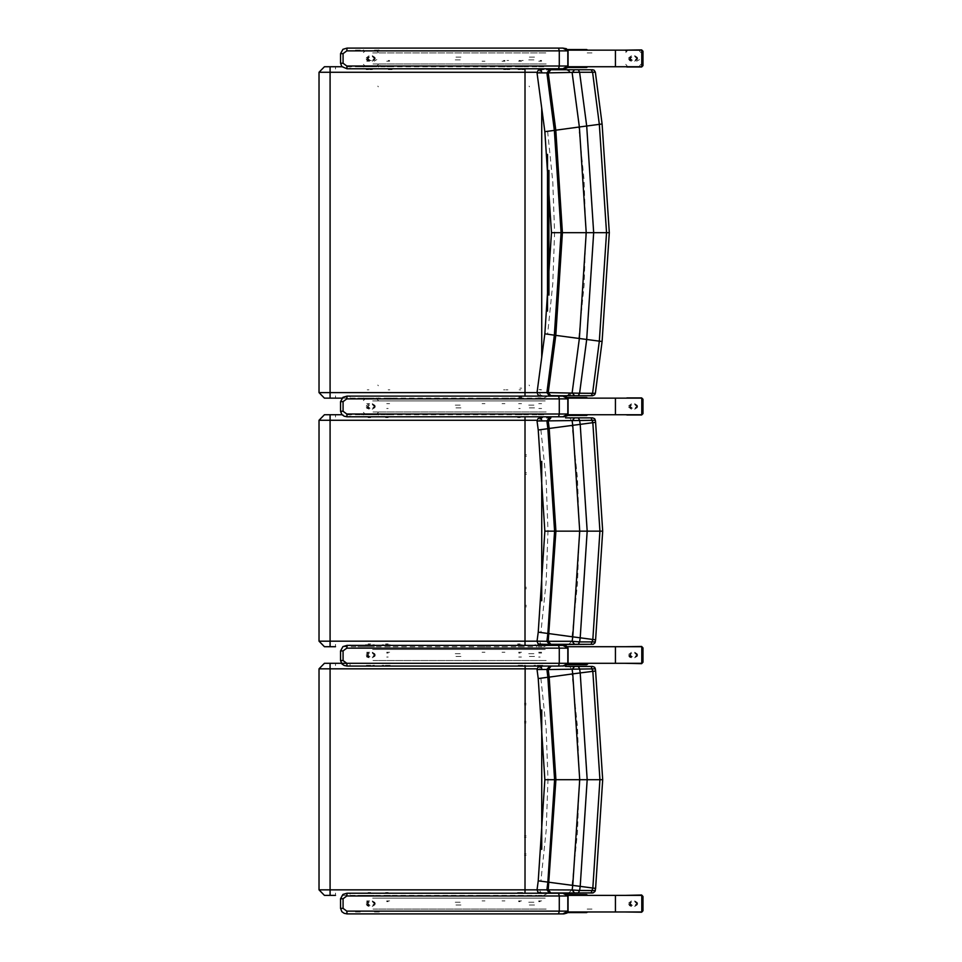 <?xml version="1.0" encoding="UTF-8"?>
<svg xmlns="http://www.w3.org/2000/svg" width="962" height="962" viewBox="0 0 962 962"><rect width="100%" height="100%" fill="white"/><g stroke="black" fill="none" stroke-linecap="round" stroke-linejoin="round"><path stroke-width="0.72" stroke-dasharray="4.81 3.61" d="M372.306 56.53L374.29 58.441L372.306 60.39M368.999 60.39L367.003 58.466L368.999 56.53M634.692 56.409L636.688 58.441L634.692 60.498M631.385 60.498L629.388 58.466L631.385 56.409M372.306 404.533L374.29 406.457L372.306 408.405M368.999 408.441L366.75 408.441L369.504 408.441L366.75 408.441L368.999 408.405L367.003 406.481L368.999 404.533M634.692 404.533L636.688 406.457L634.692 408.405M631.385 408.405L629.388 406.481L631.385 404.533M372.306 653.114L374.29 655.038L372.306 656.986M368.999 656.986L367.003 655.062L368.999 653.114M634.692 653.114L636.688 655.038L634.692 656.986M631.385 656.986L629.388 655.062L631.385 653.114M372.306 901.695L374.29 903.619L372.306 905.555M368.999 905.555L367.003 903.631L368.999 901.695M634.692 901.695L636.688 903.619L634.692 905.555M631.385 905.555L629.388 903.631L631.385 901.695M369.985 60.281L368.121 58.658L368.578 57.251L369.985 56.638M373.292 56.638L375.156 58.261L374.699 59.668L373.292 60.281M373.292 56.53L375.264 58.249L374.771 59.74L373.292 60.39M632.371 60.281L630.507 58.658L630.964 57.251L632.371 56.638M635.678 56.638L637.541 58.261L637.084 59.668L635.678 60.281M635.678 56.53L637.65 58.249L637.157 59.74L635.678 60.39M369.985 408.285L368.121 406.673L368.578 405.255L369.985 404.641M373.292 404.641L375.156 406.265L374.699 407.672L373.292 408.285M373.292 404.533L375.264 406.253L374.771 407.756L373.292 408.405M632.371 408.285L630.507 406.673L630.964 405.255L632.371 404.641M635.678 404.641L637.541 406.265L637.084 407.672L635.678 408.285M635.678 404.533L637.65 406.253L637.157 407.756L635.678 408.405M369.985 656.866L368.121 655.242L368.578 653.835L369.985 653.222M373.292 653.222L375.156 654.845L374.699 656.252L373.292 656.866M373.292 653.114L375.264 654.833L374.771 656.324L373.292 656.986M632.371 656.866L630.507 655.242L630.964 653.835L632.371 653.222M635.678 653.222L637.541 654.845L637.084 656.252L635.678 656.866M635.678 653.114L637.65 654.833L637.157 656.324L635.678 656.986M369.985 905.446L368.121 903.823L368.578 902.416L369.985 901.803M373.292 901.803L375.156 903.426L374.699 904.833L373.292 905.446M373.292 901.695L375.264 903.414L374.771 904.905L373.292 905.555M632.371 905.446L630.507 903.823L630.964 902.416L632.371 901.803M635.678 901.803L637.541 903.426L637.084 904.833L635.678 905.446M635.678 901.695L637.65 903.414L637.157 904.905L635.678 905.555M375.06 57.84L372.306 55.808M366.342 59.067L368.999 61.111M366.125 59.007L367.207 60.606L368.999 61.219M637.445 57.84L634.692 55.808M628.511 58.898L631.385 61.111M628.619 59.091L629.593 60.606L631.385 61.219M375.06 405.844L372.306 403.812M366.342 407.082L368.999 409.115M366.233 407.106L368.999 409.235M637.337 405.844L634.692 403.812M628.727 407.082L631.385 409.115M628.619 407.106L631.385 409.235M374.952 654.425L372.306 652.392M366.342 655.663L368.999 657.695M366.233 655.687L367.159 657.154L368.999 657.804M637.337 654.425L634.692 652.392M628.727 655.663L631.385 657.695M628.619 655.687L629.545 657.154L631.385 657.804M374.952 903.005L372.306 900.973M366.342 904.232L368.999 906.276M366.233 904.268L367.207 905.771L368.999 906.384M637.337 903.005L634.692 900.973M628.727 904.232L631.385 906.276M628.619 904.268L629.593 905.771L631.385 906.384M368.999 55.808L366.342 57.84M372.306 61.111L375.06 59.079M631.385 55.808L628.511 58.021M634.692 61.111L637.445 59.079M368.999 403.812L366.342 405.856M372.306 409.115L375.06 407.094M631.385 403.812L628.727 405.856M634.692 409.115L637.337 407.094M368.999 652.392L366.342 654.437M372.306 657.695L374.952 655.663M631.385 652.392L628.727 654.437M634.692 657.695L637.337 655.663M368.999 900.973L366.342 903.017M372.306 906.276L374.952 904.244M631.385 900.973L628.727 903.017M634.692 906.276L637.337 904.244M374.891 57.347L372.306 55.7M372.306 61.219L374.891 59.572M637.277 57.347L634.692 55.7M634.692 61.219L637.277 59.572M374.891 405.351L372.306 403.703M372.306 409.235L374.891 407.575M637.277 405.351L634.692 403.703M634.692 409.235L637.277 407.575M374.891 653.932L372.306 652.284M372.306 657.804L374.891 656.156M637.277 653.932L634.692 652.284M634.692 657.804L637.277 656.156M374.891 902.512L372.306 900.865M372.306 906.384L374.891 904.737M637.277 902.512L634.692 900.865M634.692 906.384L637.277 904.737M330.315 392.652L335.522 392.652L335.522 398.184L324.567 398.184M543.71 398.172L547.703 396.116M350.06 396.308L350.06 397.029M324.567 66.739L335.522 66.739L335.522 72.27L330.315 72.27M341.991 398.184L536.952 398.184M548.003 395.695L548.544 394.648M542.664 66.739L543.71 66.751M350.06 67.893L350.06 68.615M536.952 66.739L341.991 66.739M330.315 641.233L335.522 641.233L335.522 646.765L324.567 646.765M543.71 646.753L547.041 645.382M350.06 644.889L350.06 645.61M324.567 414.754L335.522 414.754L335.522 420.274L330.315 420.274M342.761 646.765L536.952 646.765M547.799 644.552L548.544 643.229M542.664 414.754L543.71 414.766M350.06 415.909L350.06 416.618M536.952 414.754L341.991 414.754M330.315 889.814L335.522 889.814L335.522 895.345L324.567 895.345M543.71 895.333L547.763 893.181M350.06 893.47L350.06 894.191M324.567 663.335L335.522 663.335L335.522 668.855L330.315 668.855M341.919 895.345L536.952 895.345M547.799 893.133L548.544 891.798M542.664 663.335L543.71 663.347M350.06 664.489L350.06 665.199M536.952 663.335L346.801 663.335M541.137 892.616L542.4 892.916L540.355 892.039L539.634 889.766M571.236 890.535L568.807 892.892M568.458 666.438L570.31 667.111L571.236 668.818M578.318 666.438L592.388 666.438M540.848 678.246L546.212 728.907L547.991 779.677L546.212 830.434L540.848 881.108M571.981 885.208L577.501 832.503L579.34 779.677L577.501 726.851L571.981 674.146M539.634 668.818L540.572 667.111L542.4 666.438M565.488 666.438L568.013 666.438M580.302 666.438L587.77 666.438M590.283 671.777L575.072 673.749M541.137 644.035L542.4 644.336L540.355 643.458L539.634 641.185M571.236 641.955L568.807 644.312M568.458 417.857L570.31 418.53L571.236 420.238M578.318 417.857L592.388 417.857M540.848 429.665L546.212 480.339L547.991 531.096L546.212 581.854L540.848 632.527M571.981 636.628L577.501 583.922L579.34 531.096L577.501 478.27L571.981 425.565M539.634 420.238L540.572 418.53L542.4 417.857M565.488 417.857L568.013 417.857M580.302 417.857L587.77 417.857M590.283 423.196L575.072 425.168M542.4 395.695L540.56 395.009L539.622 393.302M566.846 395.695L567.953 395.695M571.224 393.302L570.298 395.009L568.446 395.695M547.643 131.265L552.813 181.902L554.533 232.732L552.813 283.562L547.643 334.199M578.751 338.299L584.102 285.618L585.882 232.732L584.102 179.846L578.751 127.176M539.622 72.162L540.56 70.454L542.4 69.781M565.44 69.781L567.977 69.781M578.318 69.781L583.97 69.781M372.619 52.934L546.512 52.934L372.619 52.934M372.967 63.985L546.512 63.985L372.967 63.985M460.918 57.071L455.411 57.071M455.411 59.836L460.918 59.836M534.511 57.071L529.076 57.071M529.076 59.836L534.511 59.836M534.126 57.071L528.703 57.071M528.703 59.836L534.126 59.836M455.267 59.836L460.786 59.836M460.786 57.071L455.267 57.071M538.792 61.219L541.546 61.219L538.792 61.219M538.792 66.739L541.546 66.739L538.792 66.739M518.758 61.219L521.524 61.219L518.758 61.219M518.758 66.739L521.524 66.739L518.758 66.739M502.2 61.219L504.966 61.219L502.2 61.219M502.2 66.739L504.966 66.739L502.2 66.739M482.046 61.219L484.8 61.219L482.046 61.219M482.046 66.739L484.8 66.739L482.046 66.739M366.883 61.219L369.648 61.219L366.883 61.219M366.883 66.739L369.648 66.739L366.883 66.739M386.904 61.219L389.67 61.219L386.904 61.219M386.904 66.739L389.67 66.739L386.904 66.739M366.75 61.219L369.504 61.219L366.75 61.219M366.75 66.739L369.504 66.739L366.75 66.739M386.772 61.219L389.538 61.219L386.772 61.219M386.772 66.739L389.538 66.739L386.772 66.739M482.178 61.219L484.932 61.219L482.178 61.219M482.178 66.739L484.932 66.739L482.178 66.739M502.068 61.219L504.834 61.219L502.068 61.219M502.068 66.739L504.834 66.739L502.068 66.739M518.626 61.219L521.392 61.219L518.626 61.219M518.626 66.739L521.392 66.739L518.626 66.739M538.66 61.219L541.414 61.219L538.66 61.219M538.66 66.739L541.414 66.739L538.66 66.739M587.181 52.934L593.794 52.934M567.893 50.168L598.629 50.168M379.305 50.168L373.04 50.168M355.495 50.168L362.734 50.168M587.181 66.739L567.893 66.739M373.04 66.739L361.135 66.739M362.734 66.739L355.495 66.739M361.147 66.739L379.305 66.739M598.629 66.739L593.794 66.739M373.04 909.15L546.512 909.15L373.04 909.15M545.238 898.099L372.619 898.099L545.238 898.099M460.918 905.001L455.411 905.001M455.411 902.248L460.918 902.248M529.076 902.248L534.511 902.248M534.511 905.001L529.076 905.001M534.126 905.001L528.703 905.001M528.703 902.248L534.126 902.248M455.267 902.248L460.786 902.248M460.786 905.001L455.267 905.001M379.305 911.916L373.04 911.916M373.04 895.345L361.135 895.345M567.857 911.916L598.629 911.916M587.181 895.345L567.917 895.345M538.792 900.865L541.546 900.865L538.792 900.865M538.792 895.345L541.546 895.345L538.792 895.345M518.758 900.865L521.524 900.865L518.758 900.865M518.758 895.345L521.524 895.345L518.758 895.345M502.2 900.865L504.966 900.865L502.2 900.865M502.2 895.345L504.966 895.345L502.2 895.345M482.046 900.865L484.8 900.865L482.046 900.865M482.046 895.345L484.8 895.345L482.046 895.345M366.883 900.865L369.648 900.865L366.883 900.865M366.883 895.345L369.648 895.345L366.883 895.345M386.904 900.865L389.67 900.865L386.904 900.865M386.904 895.345L389.67 895.345L386.904 895.345M366.75 900.865L369.504 900.865L366.75 900.865M366.75 895.345L369.504 895.345L366.75 895.345M386.772 900.865L389.538 900.865L386.772 900.865M386.772 895.345L389.538 895.345L386.772 895.345M482.178 900.865L484.932 900.865L482.178 900.865M482.178 895.345L484.932 895.345L482.178 895.345M502.068 900.865L504.834 900.865L502.068 900.865M502.068 895.345L504.834 895.345L502.068 895.345M518.626 900.865L521.392 900.865L518.626 900.865M518.626 895.345L521.392 895.345L518.626 895.345M538.66 900.865L541.414 900.865L538.66 900.865M538.66 895.345L541.414 895.345L538.66 895.345M587.181 909.15L593.794 909.15M355.495 911.916L362.734 911.916M598.629 895.345L593.794 895.345M361.147 895.345L379.305 895.345M362.734 895.345L355.495 895.345M373.04 411.989L546.512 411.989L373.04 411.989M545.238 400.95L372.619 400.95L545.238 400.95M460.918 407.852L455.411 407.852M455.411 405.086L460.918 405.086M529.076 405.086L534.511 405.086M534.511 407.852L529.076 407.852M534.126 407.852L528.703 407.852M528.703 405.086L534.126 405.086M455.267 405.086L460.786 405.086M460.786 407.852L455.267 407.852M361.135 414.754L373.04 414.754M373.04 398.184L361.135 398.184M567.893 414.754L587.181 414.754M587.181 398.184L567.893 398.184M538.792 403.703L541.546 403.703L538.792 403.703M538.792 398.184L541.546 398.184L538.792 398.184M518.758 403.703L521.524 403.703L518.758 403.703M518.758 398.184L521.524 398.184L518.758 398.184M502.2 403.703L504.966 403.703L502.2 403.703M502.2 398.184L504.966 398.184L502.2 398.184M482.046 403.703L484.8 403.703L482.046 403.703M482.046 398.184L484.8 398.184L482.046 398.184M366.883 403.703L369.648 403.703L366.883 403.703M366.883 398.184L369.648 398.184L366.883 398.184M386.904 403.703L389.67 403.703L386.904 403.703M386.904 398.184L392.328 398.184L386.904 398.184M366.75 403.703L369.504 403.703L366.75 403.703M366.75 398.184L369.504 398.184L366.75 398.184M386.772 403.703L389.538 403.703L386.772 403.703M386.772 398.184L389.538 398.184L386.772 398.184M482.178 403.703L484.932 403.703L482.178 403.703M482.178 398.184L484.932 398.184L482.178 398.184M502.068 403.703L504.834 403.703L502.068 403.703M502.068 398.184L504.834 398.184L502.068 398.184M518.626 403.703L521.392 403.703L518.626 403.703M518.626 398.184L521.392 398.184L518.626 398.184M538.66 403.703L541.414 403.703L538.66 403.703M538.66 398.184L541.414 398.184L538.66 398.184M355.495 414.754L362.734 414.754M379.305 414.754L361.147 414.754M593.794 414.754L598.629 414.754M598.629 398.184L593.794 398.184M361.147 398.184L379.305 398.184M362.734 398.184L355.495 398.184M373.04 660.569L546.512 660.569L373.04 660.569M545.238 649.518L372.619 649.518L545.238 649.518M460.918 656.433L455.411 656.433M455.411 653.667L460.918 653.667M529.076 653.667L534.511 653.667M534.511 656.433L529.076 656.433M534.126 656.433L528.703 656.433M528.703 653.667L534.126 653.667M455.267 653.667L460.786 653.667M460.786 656.433L455.267 656.433M361.135 663.335L373.04 663.335M373.04 646.765L361.135 646.765M568.013 663.335L587.181 663.335M587.181 646.765L567.496 646.765M538.792 652.284L541.546 652.284L538.792 652.284M538.792 646.765L541.546 646.765L538.792 646.765M518.758 652.284L521.524 652.284L518.758 652.284M518.758 646.765L521.524 646.765L518.758 646.765M502.2 652.284L504.966 652.284L502.2 652.284M502.2 646.765L504.966 646.765L502.2 646.765M482.046 652.284L484.8 652.284L482.046 652.284M482.046 646.765L484.8 646.765L482.046 646.765M366.883 652.284L369.648 652.284L366.883 652.284M366.883 646.765L369.648 646.765L366.883 646.765M386.904 652.284L389.67 652.284L386.904 652.284M386.904 646.765L389.67 646.765L386.904 646.765M366.75 652.284L369.504 652.284L366.75 652.284M366.75 646.765L369.504 646.765L366.75 646.765M386.772 652.284L389.538 652.284L386.772 652.284M386.772 646.765L389.538 646.765L386.772 646.765M482.178 652.284L484.932 652.284L482.178 652.284M482.178 646.765L484.932 646.765L482.178 646.765M502.068 652.284L504.834 652.284L502.068 652.284M502.068 646.765L504.834 646.765L502.068 646.765M518.626 652.284L521.392 652.284L518.626 652.284M518.626 646.765L521.392 646.765L518.626 646.765M538.66 652.284L541.414 652.284L538.66 652.284M538.66 646.765L541.414 646.765L538.66 646.765M355.495 663.335L362.734 663.335M379.305 663.335L361.147 663.335M593.794 663.335L598.629 663.335M598.629 646.765L593.794 646.765M361.147 646.765L379.305 646.765M362.734 646.765L355.495 646.765M526.346 396.2L525.517 396.2M525.517 68.723L526.346 68.723M536.568 396.2L535.738 396.2M535.738 68.723L536.568 68.723M535.606 396.2L536.435 396.2M536.435 68.723L535.606 68.723M527.032 396.2L526.214 396.2M526.214 68.723L527.032 68.723M527.02 68.723L525.384 68.723M525.384 396.2L527.02 396.2M539.057 398.184L542.857 398.184L539.057 398.184M542.857 396.2L539.057 396.2L542.857 396.2M522.895 396.2L519.095 396.2L522.895 396.2M539.129 398.184L542.929 398.184L539.129 398.184M542.929 396.2L539.129 396.2L542.929 396.2M519.023 398.184L522.823 398.184L519.023 398.184M522.823 396.2L519.023 396.2L522.823 396.2M539.129 66.739L542.929 66.739L539.129 66.739M542.929 68.723L539.129 68.723L542.929 68.723M519.023 66.739L522.823 66.739L519.023 66.739M522.823 68.723L519.023 68.723L522.823 68.723M539.057 66.739L542.857 66.739L539.057 66.739M519.095 66.739L522.895 66.739L519.095 66.739M522.895 68.723L519.095 68.723L522.895 68.723M374.422 396.2L375.24 396.2L374.422 396.2M375.24 68.723L373.593 68.723L375.24 68.723M382.996 396.2L384.644 396.2L382.996 396.2M383.814 68.723L382.996 68.723L383.814 68.723M375.24 396.2L373.593 396.2L375.24 396.2M384.644 68.723L382.996 68.723L384.644 68.723M387.229 398.184L391.029 398.184L387.229 398.184M391.029 396.2L387.229 396.2L391.029 396.2M367.207 398.184L371.007 398.184L367.207 398.184M371.007 396.2L367.207 396.2L371.007 396.2M387.229 66.739L391.029 66.739L387.229 66.739M391.029 68.723L387.229 68.723L391.029 68.723M367.207 66.739L371.007 66.739L367.207 66.739M371.007 68.723L367.207 68.723L371.007 68.723M529.04 86.111L529.473 86.76M377.862 86.111L378.282 86.76M529.04 385.101L529.473 385.75M377.862 385.101L378.282 385.75M524.735 456.18L526.406 456.18M524.735 454.725L526.406 454.725M526.406 474.206L524.735 474.206M526.406 472.751L524.735 472.751M524.735 588.756L526.406 588.756M524.735 587.301L526.406 587.301M526.406 606.781L524.735 606.781M526.406 605.326L524.735 605.326M534.956 416.726L535.786 416.726M535.786 644.78L534.956 644.78M524.735 416.726L525.565 416.726M525.565 644.78L524.735 644.78M525.432 416.726L524.603 416.726M524.603 644.78L525.432 644.78M535.654 416.726L534.824 416.726M534.824 644.78L535.654 644.78M522.041 414.754L518.241 414.754L522.041 414.754M518.241 416.726L522.041 416.726L518.241 416.726M542.147 414.754L538.347 414.754L542.147 414.754M538.347 416.726L542.147 416.726L538.347 416.726M522.113 414.754L518.314 414.754L522.113 414.754M518.314 416.726L522.113 416.726L518.314 416.726M542.075 414.754L538.275 414.754L542.075 414.754M538.275 416.726L542.075 416.726L538.275 416.726M522.113 646.765L518.314 646.765L522.113 646.765M518.314 644.78L522.113 644.78L518.314 644.78M542.075 646.765L538.275 646.765L542.075 646.765M538.275 644.78L542.075 644.78L538.275 644.78M522.041 646.765L518.241 646.765L522.041 646.765M518.241 644.78L522.041 644.78L518.241 644.78M542.147 646.765L538.347 646.765L542.147 646.765M538.347 644.78L542.147 644.78L538.347 644.78M524.458 704.761L526.082 704.761M524.458 703.306L526.082 703.306M526.082 722.787L524.458 722.787M526.082 721.332L524.458 721.332M524.458 837.337L526.082 837.337M524.458 835.882L526.082 835.882M526.082 855.362L524.458 855.362M526.082 853.907L524.458 853.907M534.68 665.307L535.497 665.307M535.497 893.361L534.68 893.361M524.458 665.307L525.276 665.307M525.276 893.361L524.458 893.361M525.48 665.307L524.651 665.307M524.651 893.361L525.48 893.361M534.054 665.307L534.872 665.307M534.872 893.361L534.054 893.361M534.066 893.361L535.702 893.361M535.702 665.307L534.066 665.307M522.017 663.335L518.217 663.335L522.017 663.335M518.217 665.307L522.017 665.307L518.217 665.307M541.943 663.335L538.143 663.335L541.943 663.335M538.143 665.307L541.943 665.307L538.143 665.307M521.909 663.335L518.109 663.335L521.909 663.335M518.109 665.307L521.909 665.307L518.109 665.307M542.039 663.335L538.239 663.335L542.039 663.335M538.239 665.307L542.039 665.307L538.239 665.307M521.909 895.345L518.109 895.345L521.909 895.345M518.109 893.361L521.909 893.361L518.109 893.361M542.039 895.345L538.239 895.345L542.039 895.345M538.239 893.361L542.039 893.361L538.239 893.361M522.017 895.345L518.217 895.345L522.017 895.345M518.217 893.361L522.017 893.361L518.217 893.361M541.943 895.345L538.143 895.345L541.943 895.345M538.143 893.361L541.943 893.361L538.143 893.361M389.85 389.899L388.227 389.899L389.85 389.899M389.85 398.184L388.227 398.184L389.85 398.184M389.766 389.899L388.744 389.899L389.766 389.899M390.055 399.062L387.097 399.062L390.055 399.062M520.815 389.899L519.131 389.899L520.815 389.899M520.695 389.899L519.636 389.899L520.695 389.899M521.103 398.184L517.797 398.184L521.103 398.184M521.055 399.062L518.001 399.062L521.055 399.062M540.704 389.634L539.081 389.634L540.704 389.634M540.704 397.919L539.081 397.919L540.704 397.919M540.62 389.634L539.598 389.634L540.62 389.634M540.945 397.919L537.746 397.919L540.945 397.919M540.909 398.809L537.95 398.809L540.909 398.809M368.927 389.899L367.243 389.899L368.927 389.899M368.927 398.184L367.243 398.184L368.927 398.184M368.819 389.899L367.761 389.899L368.819 389.899M369.216 398.184L365.909 398.184L369.216 398.184M369.167 399.062L366.113 399.062L369.167 399.062M540.163 60.438L541.546 60.438L540.163 60.438M540.163 69.601L542.688 69.601L540.163 69.601M368.626 60.438L367.243 60.438L368.626 60.438M368.626 68.723L371.344 68.723L368.626 68.723M368.626 69.601L366.113 69.601L368.626 69.601M541.353 68.723L544.203 68.723L541.353 68.723M541.365 69.601L544.011 69.601L541.365 69.601M521.657 60.438L523.208 60.438L521.657 60.438M521.657 68.723L523.208 68.723L521.657 68.723M521.717 60.438L522.703 60.438L521.717 60.438M521.488 68.723L524.555 68.723L521.488 68.723M521.512 69.601L524.35 69.601L521.512 69.601M388.287 389.899L389.67 389.899L388.287 389.899M388.287 398.184L391.005 398.184L388.287 398.184M388.287 399.062L390.8 399.062L388.287 399.062M389.538 68.723L390.993 68.723L389.538 68.723M389.478 68.723L392.328 68.723L389.478 68.723M389.478 69.601L392.123 69.601L389.478 69.601M507.01 60.438L508.621 60.438L507.01 60.438M507.01 68.723L508.621 68.723L507.01 68.723M507.094 60.438L508.104 60.438L507.094 60.438M506.794 68.723L509.956 68.723L506.794 68.723M506.83 69.601L509.752 69.601L506.83 69.601M388.287 60.438L389.67 60.438L388.287 60.438M388.287 68.723L391.005 68.723L388.287 68.723M388.287 69.601L390.8 69.601L388.287 69.601M503.583 389.899L504.966 389.899L503.583 389.899M503.583 398.184L506.301 398.184L503.583 398.184M503.583 399.062L506.096 399.062L503.583 399.062M540.163 389.899L541.546 389.899L540.163 389.899M540.163 398.184L542.893 398.184L540.163 398.184M540.163 399.062L542.688 399.062L540.163 399.062M521.657 388.191L519.973 388.191L521.657 388.191M521.657 396.476L519.973 396.476L521.657 396.476M521.548 388.191L520.49 388.191L521.548 388.191M521.933 396.476L518.638 396.476L521.933 396.476M521.885 397.354L518.843 397.354L521.885 397.354M507.936 389.899L505.856 389.899L507.936 389.899M507.936 398.184L505.856 398.184L507.936 398.184M507.671 389.899L506.373 389.899L507.671 389.899M508.609 398.184L504.521 398.184L508.609 398.184M508.501 399.062L504.725 399.062L508.501 399.062M503.583 60.438L504.966 60.438L503.583 60.438M503.583 68.723L506.301 68.723L503.583 68.723M503.583 69.601L506.096 69.601L503.583 69.601M369.781 60.438L371.332 60.438L369.781 60.438M369.781 68.723L371.332 68.723L369.781 68.723M369.841 60.438L370.815 60.438L369.841 60.438M369.612 68.723L372.667 68.723L369.612 68.723M369.636 69.601L372.462 69.601L369.636 69.601M520.514 60.438L519.131 60.438L520.514 60.438M520.514 68.723L523.232 68.723L520.514 68.723M520.514 69.601L518.001 69.601L520.514 69.601M520.214 408.441L518.831 408.441L520.214 408.441M520.214 416.726L522.931 416.726L520.214 416.726M520.214 417.616L517.7 417.616L520.214 417.616M388.155 408.441L386.772 408.441L388.155 408.441M388.155 416.726L385.437 416.726L388.155 416.726M388.155 417.616L385.642 417.616L388.155 417.616M540.247 653.066L538.864 653.066L540.247 653.066M540.247 644.78L537.53 644.78L540.247 644.78M540.247 643.903L542.76 643.903L540.247 643.903M368.133 653.066L366.75 653.066L368.133 653.066M368.133 644.78L365.416 644.78L368.133 644.78M368.133 643.903L370.647 643.903L368.133 643.903M520.141 653.066L518.758 653.066L520.141 653.066M520.141 644.78L517.424 644.78L520.141 644.78M520.141 643.903L517.628 643.903L520.141 643.903M368.133 416.726L370.851 416.726L368.133 416.726M368.133 417.616L370.647 417.616L368.133 417.616M520.214 653.066L518.831 653.066L520.214 653.066M520.214 644.78L517.496 644.78L520.214 644.78M520.214 643.903L517.7 643.903L520.214 643.903M540.247 408.441L538.864 408.441L540.247 408.441M540.247 416.726L542.965 416.726L540.247 416.726M540.247 417.616L542.76 417.616L540.247 417.616M540.175 408.441L541.558 408.441L540.175 408.441M540.175 416.726L542.893 416.726L540.175 416.726M540.175 417.616L542.688 417.616L540.175 417.616M520.141 408.441L518.758 408.441L520.141 408.441M520.141 416.726L522.859 416.726L520.141 416.726M520.141 417.616L517.628 417.616L520.141 417.616M388.155 653.066L386.772 653.066L388.155 653.066M388.155 644.78L385.437 644.78L388.155 644.78M388.155 643.903L385.642 643.903L388.155 643.903M540.175 653.066L541.558 653.066L540.175 653.066M540.175 644.78L542.893 644.78L540.175 644.78M540.175 643.903L542.688 643.903L540.175 643.903M368.133 901.647L366.75 901.647L368.133 901.647M368.133 893.361L365.416 893.361L368.133 893.361M368.133 892.483L370.647 892.483L368.133 892.483M540.043 657.022L538.66 657.022L540.043 657.022M540.043 665.307L537.325 665.307L540.043 665.307M540.043 666.197L537.53 666.197L540.043 666.197M388.155 901.647L386.772 901.647L388.155 901.647M388.155 893.361L385.437 893.361L388.155 893.361M388.155 892.483L385.642 892.483L388.155 892.483M520.117 657.022L518.734 657.022L520.117 657.022M520.117 665.307L522.835 665.307L520.117 665.307M520.117 666.197L522.631 666.197L520.117 666.197M540.139 657.022L538.756 657.022L540.139 657.022M540.139 665.307L542.857 665.307L540.139 665.307M540.139 666.197L537.626 666.197L540.139 666.197M540.139 901.647L538.756 901.647L540.139 901.647M540.139 893.361L537.421 893.361L540.139 893.361M540.139 892.483L537.626 892.483L540.139 892.483M388.155 657.022L386.772 657.022L388.155 657.022M388.155 665.307L385.437 665.307L388.155 665.307M388.155 666.197L385.642 666.197L388.155 666.197M520.009 657.022L521.392 657.022L520.009 657.022M520.009 665.307L522.727 665.307L520.009 665.307M520.009 666.197L522.522 666.197L520.009 666.197M368.133 657.022L366.75 657.022L368.133 657.022M368.133 665.307L370.851 665.307L368.133 665.307M368.133 666.197L370.647 666.197L368.133 666.197M520.117 901.647L518.734 901.647L520.117 901.647M520.117 893.361L522.835 893.361L520.117 893.361M520.117 892.483L522.631 892.483L520.117 892.483M520.009 901.647L518.626 901.647L520.009 901.647M520.009 893.361L517.291 893.361L520.009 893.361M520.009 892.483L517.496 892.483L520.009 892.483M540.043 901.647L538.66 901.647L540.043 901.647M540.043 893.361L537.325 893.361L540.043 893.361M540.043 892.483L537.53 892.483L540.043 892.483M373.581 665.307L374.398 665.307L373.581 665.307M374.398 893.361L372.751 893.361L374.398 893.361M382.154 665.307L383.802 665.307L382.154 665.307M382.972 893.361L382.154 893.361L382.972 893.361M374.398 665.307L372.751 665.307L374.398 665.307M383.802 893.361L382.154 893.361L383.802 893.361M386.387 663.335L390.187 663.335L386.387 663.335M390.187 665.307L386.387 665.307L390.187 665.307M366.366 663.335L370.166 663.335L366.366 663.335M370.166 665.307L366.366 665.307L370.166 665.307M386.387 895.345L390.187 895.345L386.387 895.345M390.187 893.361L386.387 893.361L390.187 893.361M366.366 895.345L370.166 895.345L366.366 895.345M370.166 893.361L366.366 893.361L370.166 893.361M373.581 416.726L374.398 416.726L373.581 416.726M374.398 644.78L372.751 644.78L374.398 644.78M382.154 416.726L383.802 416.726L382.154 416.726M382.972 644.78L382.154 644.78L382.972 644.78M374.398 416.726L372.751 416.726L374.398 416.726M383.802 644.78L382.154 644.78L383.802 644.78M386.387 414.754L390.187 414.754L386.387 414.754M390.187 416.726L386.387 416.726L390.187 416.726M366.366 414.754L370.166 414.754L366.366 414.754M370.166 416.726L366.366 416.726L370.166 416.726M386.387 646.765L390.187 646.765L386.387 646.765M390.187 644.78L386.387 644.78L390.187 644.78M366.366 646.765L370.166 646.765L366.366 646.765M370.166 644.78L366.366 644.78L370.166 644.78M362.193 65.644L363.624 67.015M378.391 67.015L379.81 65.644M379.81 51.275L378.391 49.892M363.624 49.892L362.193 51.275M364.49 51.275L363.155 51.275M379.268 65.644L380.603 65.644M378.439 52.549L377.008 51.166M377.008 65.753L378.439 64.37M363.408 64.37L364.851 65.753M364.851 51.166L363.408 52.549M369.985 60.39L368.001 58.454L369.985 56.53M374.242 61.219L376.839 59.572M626.875 65.644L626.875 67.015M641.654 67.015L641.654 65.644L643.025 65.644M626.875 49.892L626.875 51.275L625.54 51.275M641.654 51.275L641.654 49.892M640.824 52.549L639.393 50.83M639.393 66.077L640.824 64.37M627.236 66.077L625.793 64.37M627.236 50.83L625.793 52.549M632.371 60.39L630.387 58.454L632.371 56.53M636.628 61.219L639.429 59.608M362.193 413.648L363.624 415.031M378.391 415.031L379.81 413.648M379.81 399.29L378.391 397.907M363.624 397.907L362.193 399.29M364.49 399.29L363.155 399.29M379.268 413.648L380.603 413.648M378.439 400.553L377.008 399.182M377.008 413.756L378.439 412.373M363.408 412.373L364.851 413.756M364.851 399.182L363.408 400.553M369.985 408.405L368.001 406.469L369.985 404.533"/><path stroke-width="1.44" d="M571.188 69.781L549.422 69.781L546.837 72.847L537.085 72.896L538.107 70.37L541.029 69.781M542.315 892.916L574.554 892.916L572.21 889.922L548.208 889.85L555.916 779.677L579.713 779.677L572.799 885.401L538.275 880.783L544.889 779.677L554.557 779.677L547.859 882.082L546.837 889.862L537.085 889.79L537.974 892.207L540.68 892.916M542.315 644.336L574.554 644.336L572.21 641.341L548.208 641.269L555.916 531.096L579.713 531.096L572.799 636.832L538.275 632.202L544.889 531.096L554.557 531.096L547.859 633.501L546.837 641.281L537.085 641.221L538.011 643.662L540.68 644.336M324.567 398.184L341.991 398.184M341.991 66.739L324.567 66.739M324.567 646.765L335.522 646.765M547.041 645.382L547.799 644.552M341.991 414.754L324.567 414.754M324.567 895.345L335.522 895.345M615.427 663.335L615.427 646.765L567.496 646.765L641.726 646.765L641.726 663.335L324.567 663.335M574.554 892.916L578.318 892.916L579.665 890.451L572.21 889.922L572.799 885.401L580.194 886.387L587.181 779.677L579.713 779.677L572.799 673.941L549.206 677.08L548.208 669.492L595.322 668.831L594.612 667.315L592.592 666.438L591.185 666.438L592.845 671.308L599.939 779.677L592.845 888.046L595.598 888.407L595.057 891.401L593.217 892.844L567.46 892.916M578.318 892.916L592.592 892.916M542.412 892.916L589.586 892.916M587.77 666.438L567.965 666.438M567.46 666.438L565.488 666.438M574.554 644.336L578.318 644.336L579.665 641.87L572.21 641.341L572.799 636.832L580.194 637.806L587.181 531.096L579.713 531.096L572.799 425.36L549.206 428.499L548.208 420.911L595.322 420.262L594.612 418.735L592.592 417.857L591.185 417.857L592.845 422.727L599.939 531.096L592.845 639.465L595.598 639.838L595.057 642.82L593.217 644.263L567.46 644.336M578.318 644.336L592.592 644.336M542.412 644.336L589.586 644.336M587.77 417.857L567.965 417.857M567.46 417.857L565.488 417.857M567.46 69.781L592.592 69.781L591.185 69.781L592.532 72.27L595.322 72.174L594.119 70.238L592.592 69.781M562.457 232.732L586.255 232.732L579.328 338.468L555.747 335.329L562.457 232.732L555.747 130.147L548.208 72.847L579.665 72.27L592.532 72.27L599.386 124.363L606.481 232.732L599.386 341.101L602.14 341.462L595.322 393.29L594.6 394.817L592.592 395.695L566.846 395.695L568.374 395.238L569.588 393.29M549.422 69.781L565.44 69.781M554.689 395.695L578.318 395.695L579.665 393.193L548.208 392.616L555.747 335.329L544.805 333.85L551.43 232.732L561.099 232.732L554.389 335.149L546.837 392.628L537.085 392.568L538.071 395.057L539.826 395.695M578.318 395.695L592.592 395.695M571.933 395.695L568.458 395.695M567.833 395.695L561.652 395.695M567.893 66.739L641.726 66.739L641.726 50.168L567.893 50.168M567.917 895.345L641.726 895.345L641.726 911.916L567.857 911.916M615.427 414.754L615.427 398.184L567.893 398.184L641.726 398.184L641.726 414.754L567.893 414.754M626.875 67.015L641.654 67.015L643.025 65.644L641.654 67.015L625.156 66.739M626.875 415.031L641.654 415.031L643.025 413.648L641.654 415.031L625.156 414.754M641.654 663.612L643.025 662.229L641.654 663.612L625.156 663.335M641.654 912.192L643.025 910.81L641.654 912.192L625.156 911.916M586.748 49.507L567.52 49.507L586.748 49.507L587.698 50.168M567.472 67.46L586.748 67.46L567.472 67.46M586.748 397.522L567.52 397.522L586.748 397.522L587.698 398.184M567.472 415.476L586.748 415.476L567.472 415.476M567.496 664.718L586.748 664.718L567.496 664.718M586.748 894.624L567.544 894.624L586.748 894.624L587.698 895.345L567.905 895.309M567.448 912.577L586.748 912.577L567.448 912.577M558.513 48.1L347.09 48.1L342.929 49.351L340.584 53.619L343.049 53.619L346.801 50.866L568.013 50.866L562.902 48.1L558.513 48.1L559.283 50.866L559.283 66.053L346.801 66.053L343.049 63.288L340.584 63.288L340.584 53.619M340.584 63.288L341.895 66.631L347.09 68.819L563.852 68.795L566.955 67.929L568.013 66.053L568.013 50.866L566.414 48.677L562.902 48.1M558.513 396.116L347.09 396.116L342.929 397.366L340.584 401.635L343.049 401.635L346.801 398.869L568.013 398.869L562.902 396.116L558.513 396.116L559.283 398.869L559.283 414.069L346.801 414.069L343.049 411.303L340.584 411.303L340.584 401.635M340.584 411.303L341.895 414.646L344.119 416.233L347.09 416.823L563.852 416.799L566.955 415.945L568.013 414.069L568.013 398.869L566.414 396.681L562.902 396.116M558.513 645.382L347.09 645.382L342.929 646.632L340.584 650.901L343.049 650.901L346.801 648.147L568.013 648.147L562.902 645.382L558.513 645.382L559.283 648.147L559.283 663.335L558.513 666.089L565.524 665.836L568.013 663.335L568.013 648.147L566.414 645.959L562.902 645.382M347.09 666.089L346.801 663.335L343.049 660.569L340.584 660.569L341.895 663.912L344.119 665.5L347.09 666.089L558.513 666.089M558.513 893.181L347.09 893.181L342.929 894.444L340.584 898.712L343.049 898.712L346.801 895.947L568.013 895.947L562.902 893.181L558.513 893.181L559.283 895.947L559.283 911.134L346.801 911.134L343.049 908.381L340.584 908.381L340.584 898.712M340.584 908.381L341.895 911.723L344.119 913.311L347.09 913.9L563.852 913.876L566.955 913.022L568.013 911.134L568.013 895.947L566.414 893.758L562.902 893.181M537.073 392.652L318.975 392.652L324.495 398.184M324.495 66.739L318.975 72.27L537.073 72.27M538.275 632.202L537.085 641.233L318.975 641.233L324.495 646.765M324.495 414.754L318.975 420.274L537.085 420.274M538.275 880.783L537.085 889.814L318.975 889.814L324.495 895.345M324.495 663.335L318.975 668.855L537.085 668.855M595.598 888.407L602.717 779.677L587.181 779.677L580.194 672.967L572.799 673.941L572.21 669.432L574.554 666.438L568.013 666.438M544.889 779.677L538.275 678.559L547.859 677.26L554.557 779.677M595.598 639.838L602.717 531.096L587.181 531.096L580.194 424.386L572.799 425.36L572.21 420.851L574.554 417.857L568.013 417.857M544.889 531.096L538.275 429.978L547.859 428.679L554.557 531.096M537.085 72.896L544.805 131.626L579.328 127.008L586.255 232.732L593.722 232.732L586.736 126.022L579.328 127.008L572.21 72.799L574.554 69.781L578.318 69.781L579.665 72.27L586.736 126.022L602.14 124.002L595.322 72.186M602.14 341.462L609.259 232.732L593.722 232.732L586.736 339.442L579.328 338.468L572.21 392.676L574.554 395.695M641.726 66.655L642.989 65.644L643.025 51.275L641.654 49.892L625.156 50.168M641.726 414.67L642.989 413.648L643.025 399.29L641.654 397.907L626.875 397.907M641.726 663.251L642.989 662.229L643.025 647.871L641.654 646.488L625.156 646.765M641.726 911.832L642.989 910.81L643.025 896.44L641.654 895.069L625.156 895.345M587.698 66.739L567.881 66.775M587.698 414.754L567.881 414.778M587.698 663.335L587.698 664.02L567.893 664.02M562.902 68.819L567.82 66.053L559.283 66.053L558.513 68.819M562.902 416.823L567.82 414.069L559.283 414.069L558.513 416.823M562.902 666.089L568.013 663.335M562.902 913.9L567.82 911.134L559.283 911.134L558.513 913.9M549.422 666.438L546.837 669.48L537.085 669.552L538.083 667.063L541.125 666.438M549.422 417.857L546.837 420.911L537.085 420.971L538.083 418.482L541.125 417.857M569.588 72.174L568.867 70.659L566.846 69.781M602.717 779.677L595.598 670.935L580.194 672.967L579.665 668.891L578.318 666.438L591.185 666.438M602.717 531.096L595.598 422.354L580.194 424.386L579.665 420.322L578.318 417.857L591.185 417.857M548.917 170.37L548.917 295.094M548.316 69.781L547.703 68.819L548.316 69.781M548.352 417.857L547.703 416.823L548.352 417.857M595.322 890.511L579.665 890.451L580.194 886.387L592.845 888.046L591.185 892.916M550.829 666.438L548.208 669.492L546.837 669.48L547.859 677.26L549.206 677.08L555.916 779.677M564.189 893.229L588.816 892.916M595.322 641.931L579.665 641.87L580.194 637.806L592.845 639.465L591.185 644.336M550.829 417.857L548.208 420.911L546.837 420.911L547.859 428.679L549.206 428.499L555.916 531.096M552.044 644.624L588.816 644.336M591.185 69.781L578.318 69.781M550.829 69.781L548.208 72.847L546.837 72.847L554.389 130.327L561.099 232.732M595.322 393.29L579.665 393.193L586.736 339.442L599.386 341.101L592.532 393.193L591.185 395.695M568.446 395.695L584.764 395.695M640.776 67.015L641.63 66.739M641.726 50.252L642.195 65.644M641.63 50.168L640.776 49.892M640.776 415.031L641.63 414.754M641.726 398.268L642.195 413.648M641.63 398.184L625.156 398.184M640.776 397.907L643.025 399.29L643.025 413.648M640.776 663.612L641.63 663.335M641.726 646.849L642.195 662.229M641.63 646.765L640.776 646.488M640.776 912.192L641.63 911.916M641.726 895.418L642.195 910.81M641.63 895.345L640.776 895.069M587.698 66.775L586.748 67.46M587.698 414.778L586.748 415.476M587.698 664.02L586.748 664.718M587.698 911.916L586.748 912.577M346.801 50.866L347.09 48.1M347.09 68.819L346.801 66.053M346.801 398.869L347.09 396.116M347.09 416.823L346.801 414.069M346.801 648.147L347.09 645.382M346.801 895.947L347.09 893.181M347.09 913.9L346.801 911.134M615.427 398.184L641.726 398.184M615.427 646.765L641.726 646.765M525.048 68.819L525.048 396.116M330.05 66.739L330.05 398.184M547.462 154.413L547.462 311.063M541.75 108.405L541.75 357.07M541.75 72.27L540.704 68.819M546.945 69.781L546.404 68.819M540.921 644.336L540.127 645.382M525.048 416.823L524.975 645.382M330.05 414.754L330.05 646.765M541.75 461.435L541.75 600.757M541.75 420.274L540.704 416.823M546.969 417.857L546.404 416.823M525.108 666.089L525.06 893.181M330.05 663.335L330.05 895.345M541.75 710.016L541.75 849.338M541.75 668.855L541.113 666.089M549.422 892.916L546.837 889.862L548.208 889.85L550.829 892.916M549.422 644.336L546.837 641.281L548.208 641.269L550.829 644.336M549.422 395.695L546.837 392.628L548.208 392.616L550.829 395.695M615.427 50.168L615.427 66.739M615.427 911.916L615.427 895.345M642.195 51.275L642.989 51.275M642.195 399.29L642.989 399.29M642.195 647.871L642.989 647.871M642.195 896.44L642.989 896.44M567.82 66.053L567.82 50.866M343.049 63.288L343.049 53.619M567.82 414.069L567.82 398.869M343.049 411.303L343.049 401.635M567.82 663.335L567.82 648.147M343.049 660.569L343.049 650.901M567.82 911.134L567.82 895.947M343.049 908.381L343.049 898.712M318.975 72.27L318.975 392.652M318.975 420.274L318.975 641.233M318.975 668.855L318.975 889.814M595.598 670.935L595.322 668.831M537.085 669.552L538.275 678.559M595.598 422.354L595.322 420.262M537.085 420.971L538.275 429.99M609.259 232.732L602.14 124.002M551.43 232.732L544.805 131.626M537.085 392.568L544.805 333.85M559.788 395.695L550.553 395.683M643.025 65.644L643.025 51.275L641.654 49.892M643.025 662.229L643.025 647.871L641.654 646.488M643.025 910.81L643.025 896.44L641.654 895.069M340.584 660.569L340.584 650.901"/></g></svg>
